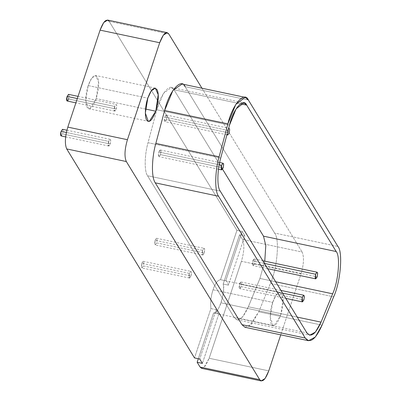 <?xml version="1.0" encoding="UTF-8"?>
<svg xmlns="http://www.w3.org/2000/svg" width="401" height="401" viewBox="0 0 401 401"><rect width="100%" height="100%" fill="white"/><g stroke="black" fill="none" stroke-linecap="round" stroke-linejoin="round"><path stroke-width="0.3" stroke-dasharray="2 1.5" d="M254.434 263.572L317.181 276.835L254.434 263.572L254.916 260.269L254.339 258.946L252.841 260.966L252.936 265.587L254.434 263.572M264.429 263.417L252.841 260.966L264.429 263.417M227.598 130.325L227.151 133.939L227.598 130.325L164.846 117.057L164.941 121.683L166.44 119.663L229.192 132.931L166.44 119.663L166.926 116.36L166.345 115.042L164.846 117.057L227.598 130.325L228.6 128.495L227.598 130.325M241.146 286.61L303.898 299.873L241.146 286.61L241.633 283.307L241.051 281.988L239.552 284.003L239.648 288.625L241.146 286.61M282.58 293.096L239.552 284.003L282.58 293.096M244.886 327.241L251.507 324.284L258.78 311.788L322.053 325.161L258.78 311.788L270.374 283.462L333.647 296.835L270.374 283.462C276.59 270.72 280.224 239.597 274.615 233.056L337.893 246.43L274.615 233.056L185.087 86.631L248.359 100.004L185.087 86.631L182.059 84.025M301.031 273.888L241.417 261.287C244.234 251.638 244.605 244.364 242.525 239.457L302.138 252.059C304.219 256.966 303.848 264.239 301.031 273.888L280.75 334.845L301.031 273.888C303.848 264.239 304.219 256.966 302.138 252.059L242.525 239.457C244.605 244.364 244.234 251.638 241.417 261.287L301.031 273.888M268.77 370.865L209.157 358.263L241.417 261.287L209.157 358.263L268.77 370.865M201.543 368.318L205.497 365.887L209.157 358.263L203.633 367.812M145.518 109.042L96.17 98.611L89.764 108.611L88.676 108.696L85.719 100.425L88.2 85.573L147.814 98.175L88.2 85.573L91.603 78.3L95.694 75.488L98.591 82.09L96.17 98.611L145.518 109.042M155.052 240.294C156.901 237.227 157.433 238.094 156.646 242.901C154.806 245.993 154.275 245.126 155.052 240.294L155.147 244.921L156.646 242.901L204.229 252.961L202.731 254.976L202.635 250.354L155.052 240.294L202.635 250.354L204.134 248.334L204.716 249.658L204.229 252.961L156.646 242.901L157.127 239.597L156.55 238.279L155.052 240.294M67.062 96.39L68.842 98.35M68.541 99.313L68.22 100.034M67.98 100.44L67.022 100.952M66.777 100.631L66.626 100.105M66.566 99.328L66.606 98.501M66.726 97.684L66.877 97.012M67.157 101.012L68.656 98.997L116.24 109.052L114.741 111.072L114.646 106.445L77.318 98.556L114.646 106.445L116.145 104.43L116.726 105.749L116.24 109.052L68.656 98.997L69.137 95.694L68.561 94.37M141.769 263.332C143.618 260.264 144.149 261.131 143.363 265.938C141.523 269.031 140.992 268.164 141.769 263.332L141.864 267.958L143.363 265.938L190.946 275.998L189.447 278.013L189.352 273.392L141.769 263.332L189.352 273.392L190.851 271.377L191.432 272.695L190.946 275.998L143.363 265.938L143.844 262.635L143.267 261.317L141.769 263.332M61.057 131.333L61.017 135.899M60.772 135.578L60.621 135.047M60.561 134.27L60.601 133.443M60.721 132.631L60.872 131.959M61.152 135.954L62.651 133.939L110.235 143.999L108.736 146.014L108.641 141.393L66.376 132.455L108.641 141.393L110.14 139.373L110.721 140.696L110.235 143.999L62.651 133.939L63.132 130.636L62.556 129.317M218.806 314.023C217.618 313.868 216.73 312.419 216.149 309.677L199.728 359.04L216.149 309.677L210.921 308.57C210.249 302.234 210.966 295.973 213.066 289.788C215.111 283.512 217.598 280.149 220.525 279.697L236.946 230.334L109.157 21.338L236.946 230.334L220.525 279.697C217.598 280.149 215.111 283.512 213.066 289.788C210.966 295.973 210.249 302.234 210.921 308.57L194.5 357.933L210.921 308.57L216.149 309.677C216.73 312.419 217.618 313.868 218.806 314.023L202.385 363.386L218.806 314.023L213.578 312.915L198.33 358.745L213.578 312.915C217.548 316.564 225.923 291.377 223.182 284.043L239.603 234.68L242.525 239.457L239.603 234.68L223.182 284.043L228.41 285.146L244.831 235.783L239.603 234.68L244.831 235.783L228.41 285.146C227.994 282.675 227.106 281.226 225.753 280.805L242.174 231.437L244.831 235.783L242.174 231.437L225.753 280.805L280.174 292.304L276.083 295.116L272.68 302.389L270.199 317.241L273.156 325.512L274.244 325.427L280.65 315.427L221.036 302.825C218.204 310.184 215.718 313.547 213.578 312.915L273.156 325.512M108.641 141.393C107.929 144.205 108.034 145.738 108.957 145.999C110.054 145.062 110.641 143.292 110.721 140.696C110.335 138.816 109.643 139.052 108.641 141.393M189.352 273.392C188.64 276.204 188.746 277.738 189.668 277.998C190.766 277.061 191.352 275.297 191.432 272.695C191.046 270.82 190.355 271.051 189.352 273.392M114.646 106.445C113.934 109.257 114.039 110.796 114.962 111.057C116.059 110.12 116.646 108.35 116.726 105.749C116.34 103.874 115.648 104.11 114.646 106.445M202.635 250.354C201.924 253.166 202.029 254.7 202.951 254.961C204.049 254.023 204.635 252.254 204.716 249.658C204.33 247.783 203.638 248.013 202.635 250.354M88.2 85.573C85.358 94.686 85.042 102.044 87.248 107.643C89.618 110.731 92.591 107.719 96.17 98.611C98.877 88.967 99.408 82.015 97.754 77.754C94.781 73.654 91.598 76.26 88.2 85.573M213.066 289.788L272.68 302.389L213.066 289.788M225.753 280.805L220.525 279.697L225.753 280.805C227.106 281.226 227.994 282.675 228.41 285.146L223.182 284.043C224.084 288.394 223.372 294.655 221.036 302.825L280.65 315.427L283.066 298.905L280.174 292.304M236.946 230.334L242.174 231.437L236.946 230.334M109.157 21.338L168.771 33.94L109.157 21.338L107.694 20.08M201.964 88.225L302.138 252.059L201.964 88.225M272.68 302.389C275.768 293.677 278.84 290.835 281.908 293.858C283.938 297.968 283.517 305.156 280.65 315.427C277.291 324.013 274.454 327.181 272.129 324.935C269.136 323.011 270.013 309.181 272.68 302.389M185.087 86.631L274.615 233.056C280.224 239.597 276.59 270.72 270.374 283.462L258.78 311.788L249.317 326.224M248.354 306.77L242.75 316.695L237.001 319.813L234.254 317.577L306.94 332.945L234.254 317.577L147.538 175.748C144.225 171.533 144.475 154.916 148.029 142.691L156.811 109.769L163.413 93.493L171.227 87.508L173.974 89.744L222.575 169.227L173.974 89.744L240.5 103.809L173.974 89.744C170.756 81.819 160.385 93.914 156.811 109.769L229.497 125.132L156.811 109.769L148.029 142.691L220.715 158.054L148.029 142.691C144.475 154.916 144.225 171.533 147.538 175.748L220.224 191.112L147.538 175.748L234.254 317.577C238.244 322.429 242.941 318.825 248.354 306.77L297.261 317.111L248.354 306.77L259.948 278.444L248.354 306.77M275.652 281.768L259.948 278.444L275.652 281.768M264.77 261.151L259.948 278.444L264.77 261.151M158.846 152.004C159.844 149.663 160.54 149.428 160.921 151.307C160.841 153.904 160.255 155.673 159.157 156.611C158.235 156.35 158.129 154.816 158.846 152.004L158.941 156.626L160.44 154.611L223.187 167.874L160.44 154.611L160.921 151.307L160.345 149.984L158.846 152.004L219.202 164.761L158.846 152.004M239.552 284.003C240.555 281.662 241.247 281.432 241.633 283.307C241.552 285.908 240.966 287.672 239.868 288.61C238.946 288.349 238.841 286.815 239.552 284.003M164.846 117.057C165.849 114.721 166.54 114.486 166.926 116.36C166.846 118.962 166.26 120.731 165.162 121.668C164.24 121.408 164.134 119.869 164.846 117.057M252.841 260.966C253.838 258.625 254.53 258.394 254.916 260.269C254.835 262.866 254.249 264.635 253.151 265.572C252.229 265.312 252.124 263.778 252.841 260.966M267.662 268.7L252.936 265.587M254.339 258.946L262.79 260.735M226.926 134.786L164.941 121.683M166.345 115.042L229.096 128.305M285.813 298.384L239.648 288.625M241.051 281.988L280.941 290.419M88.676 108.696L148.29 121.297M155.307 88.09L95.694 75.488M202.731 254.976L155.147 244.921M156.55 238.279L204.134 248.334M114.741 111.072L75.889 102.856M78.045 96.375L116.145 104.43M189.447 278.013L141.864 267.958M143.267 261.317L190.851 271.377M108.736 146.014L65.639 136.906M66.897 130.235L110.14 139.373M237.001 319.813L309.687 335.181M171.227 87.508L243.918 102.872M218.495 169.217L158.941 156.626M160.345 149.984L219.648 162.52"/><path stroke-width="0.6" d="M221.598 165.267C220.821 170.094 221.352 170.961 223.187 167.874C223.979 163.067 223.447 162.194 221.598 165.267L219.202 164.761L221.598 165.267L223.096 163.252L223.673 164.57L223.192 167.874L221.693 169.889L221.598 165.267M315.592 274.229C314.815 279.056 315.346 279.928 317.181 276.835C317.973 272.028 317.442 271.156 315.592 274.229L264.429 263.417L315.592 274.229L317.091 272.214L317.667 273.532L317.186 276.835L315.687 278.855L315.592 274.229M227.151 133.939L228.6 128.5L229.096 128.305L229.678 129.628L229.192 132.931L227.913 134.931L227.146 133.944M302.304 297.266C301.532 302.093 302.063 302.966 303.898 299.873C304.69 295.066 304.158 294.199 302.304 297.266L282.58 293.096L302.304 297.266L303.803 295.251L304.384 296.57L303.898 299.873L302.399 301.893L302.304 297.266M182.059 84.025L172.976 90.345L164.621 110.506L227.893 123.879L235.768 104.471L245.086 97.338L248.359 100.004L337.893 246.43C343.101 251.773 340.534 282.224 333.647 296.835L322.053 325.161L315.376 336.99L308.519 340.715L305.246 338.048L241.968 324.675L244.886 327.241M249.317 326.224L241.968 324.675L155.252 182.841C150.791 176.505 152.19 155.668 155.839 143.428C152.19 155.668 150.791 176.505 155.252 182.841L218.525 196.219C214.58 191.187 214.876 171.377 219.111 156.801L155.839 143.428L164.621 110.506L155.839 143.428L219.111 156.801L227.893 123.879L164.621 110.506C169.558 89.588 181.818 77.774 185.087 86.631M203.633 367.812L200.079 367.06L197.157 362.278L198.33 358.745L197.157 362.278L202.385 363.386L199.728 359.04L202.385 363.386L197.157 362.278L200.079 367.06L259.693 379.662C262.419 382.619 265.442 379.687 268.77 370.865L280.75 334.845L268.77 370.865L265.111 378.489L261.156 380.92L259.693 379.662L200.079 367.06L201.543 368.318M155.783 111.212L145.518 109.042L155.783 111.212L158.205 94.691L155.307 88.09L151.222 90.902L147.814 98.175L145.332 113.027L148.29 121.297L149.378 121.212L155.783 111.212M68.842 98.35L68.541 99.313M68.22 100.034L67.98 100.44M67.022 100.952L66.777 100.631M66.626 100.105L66.566 99.328M66.606 98.501L66.726 97.684M66.877 97.012L67.157 101.012L75.889 102.856M77.318 98.556L67.062 96.39L77.318 98.556M78.045 96.375L68.561 94.37L67.062 96.39M61.017 135.899L60.772 135.578M60.621 135.047L60.561 134.27M60.601 133.443L60.721 132.631M60.872 131.959L61.152 135.954L65.639 136.906M66.376 132.455L61.057 131.333L66.376 132.455M66.897 130.235L62.556 129.317L61.057 131.333M107.694 20.08L103.734 22.511L100.08 30.135L67.819 127.112L100.08 30.135L159.693 42.737L127.433 139.713C124.616 149.362 124.245 156.636 126.325 161.543L259.693 379.662L126.325 161.543L66.711 148.941L194.5 357.933L199.728 359.04L194.5 357.933L66.711 148.941C64.631 144.034 65.002 136.761 67.819 127.112L127.433 139.713L67.819 127.112C65.002 136.761 64.631 144.034 66.711 148.941L126.325 161.543C124.245 156.636 124.616 149.362 127.433 139.713L159.693 42.737L163.347 35.113L167.307 32.681L168.771 33.94L201.964 88.225L168.771 33.94C166.044 30.982 163.017 33.915 159.693 42.737L100.08 30.135C103.403 21.313 106.43 18.381 109.157 21.338M147.814 98.175C150.901 89.463 153.979 86.621 157.042 89.644C159.072 93.754 158.651 100.942 155.783 111.207C152.425 119.799 149.588 122.967 147.267 120.721C144.275 118.796 145.152 104.967 147.814 98.175M155.252 182.841L241.968 324.675L305.246 338.048L218.525 196.219L155.252 182.841M218.525 196.219L305.246 338.048C309.998 343.827 315.602 339.532 322.053 325.161L333.647 296.835C340.534 282.224 343.101 251.773 337.893 246.43L248.359 100.004C244.52 90.551 232.159 104.977 227.893 123.879L219.111 156.801C214.876 171.377 214.58 191.187 218.525 196.219M306.94 332.945L220.224 191.112C216.916 186.896 217.162 170.28 220.715 158.054L229.497 125.132C233.071 109.278 243.442 97.182 246.665 105.107L336.193 251.537C340.559 256.018 338.409 281.557 332.635 293.813L321.041 322.138C315.632 334.188 310.93 337.792 306.94 332.945L309.687 335.181L315.437 332.058L321.041 322.138L297.261 317.111L321.041 322.138L332.635 293.813L275.652 281.768L332.635 293.813C338.409 281.557 340.559 256.018 336.193 251.537L263.507 236.169L265.788 245.547L264.77 261.151L265.788 245.547L263.507 236.169L336.193 251.537L246.665 105.107L240.5 103.809L246.665 105.107L243.918 102.872L236.104 108.856L229.497 125.132L220.715 158.054C217.162 170.28 216.916 186.896 220.224 191.112L306.94 332.945M222.575 169.227L263.507 236.169L222.575 169.227M315.687 278.855L267.662 268.7M262.79 260.735L317.091 272.214M227.693 134.947L226.926 134.786M228.675 128.215L229.096 128.305M302.399 301.893L285.813 298.384M280.941 290.419L303.803 295.251M245.247 327.336L308.519 340.715M181.813 83.964L245.086 97.338M201.663 368.349L261.277 380.95M107.573 20.05L167.187 32.651M221.693 169.889L218.495 169.217M219.648 162.52L223.096 163.252"/></g></svg>
